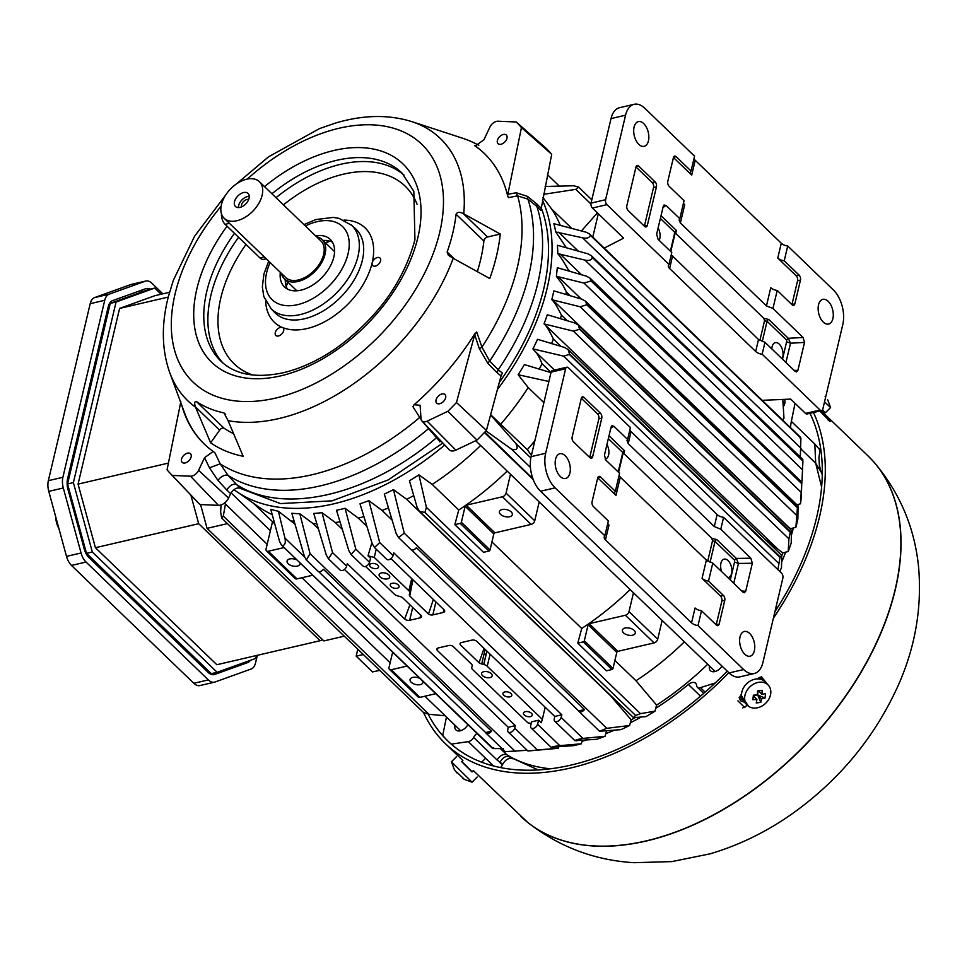 <?xml version="1.0" encoding="UTF-8"?>
<svg xmlns="http://www.w3.org/2000/svg" width="967" height="967" viewBox="0 0 967 967"><rect width="100%" height="100%" fill="white"/><g stroke="black" fill="none" stroke-linecap="round" stroke-linejoin="round"><path stroke-width="1.45" d="M472.174 771.775L461.863 761.573M477.166 777.045L472.053 782.194L451.456 761.766L454.321 769.502M464.365 779.329L457.246 772.536M462.407 777.988L463.918 779.051M456.907 772.875L454.345 769.49M461.755 761.754L472.017 771.932L473.407 770.53M371.606 563.556A4.533 2.454 -166.7 0 0 369.757 564.982A4.533 2.454 -166.7 0 0 373.6 568.415A4.533 2.454 -166.7 0 0 378.58 567.061A4.533 2.454 -166.7 0 0 376.465 564.257A4.533 2.454 -166.7 0 0 371.606 563.556M381.336 572.935A5.439 2.949 -166.7 0 0 379.124 574.64A5.439 2.949 -166.7 0 0 383.742 578.762A5.439 2.949 -166.7 0 0 389.713 577.142A5.439 2.949 -166.7 0 0 387.175 573.769A5.439 2.949 -166.7 0 0 381.336 572.935M392.094 583.294A4.533 2.454 -166.7 0 0 390.245 584.721A4.533 2.454 -166.7 0 0 394.101 588.166A4.533 2.454 -166.7 0 0 399.069 586.812A4.533 2.454 -166.7 0 0 396.953 583.995A4.533 2.454 -166.7 0 0 392.094 583.294M485.99 655.118A5.439 2.949 -166.7 0 0 485.797 655.59L483.705 664.45M483.814 671.666A5.439 2.949 -166.7 0 0 481.59 673.383A5.439 2.949 -166.7 0 0 486.208 677.504A5.439 2.949 -166.7 0 0 492.179 675.885A5.439 2.949 -166.7 0 0 489.64 672.512A5.439 2.949 -166.7 0 0 483.814 671.666M504.822 691.913A4.533 2.454 -166.7 0 0 502.973 693.339A4.533 2.454 -166.7 0 0 506.817 696.772A4.533 2.454 -166.7 0 0 511.797 695.43A4.533 2.454 -166.7 0 0 509.682 692.614A4.533 2.454 -166.7 0 0 504.822 691.913M525.311 711.664A4.533 2.454 -166.7 0 0 523.461 713.09A4.533 2.454 -166.7 0 0 527.305 716.523A4.533 2.454 -166.7 0 0 532.285 715.169A4.533 2.454 -166.7 0 0 530.17 712.365A4.533 2.454 -166.7 0 0 525.311 711.664M531.101 723.606L527.777 722.736L472.694 669.648A5.439 2.949 13.3 0 1 471.763 667.387A5.439 2.949 13.3 0 1 471.799 667.266L472.222 665.453M472.21 665.9L472.15 666.154A5.439 2.949 -166.7 0 0 472.186 666.021A5.439 2.949 -166.7 0 0 471.811 664.414L453.04 646.319A3.626 1.97 -166.7 0 0 448.712 645.521L438.353 647.926A3.626 1.97 -166.7 0 0 436.879 649.062A3.626 1.97 -166.7 0 0 437.495 650.573L437.676 648.168M233.954 489.616A214.65 133.035 -46.1 0 0 236.202 491.236A214.65 133.035 -46.1 0 0 444.747 445.013M497.401 389.532A214.65 133.035 -46.1 0 0 542.378 200M306.358 559.99L304.4 556.4L291.816 513.259A213.115 132.092 -46.1 0 0 299.794 513.743L310.056 553.644L306.358 559.99L317.962 571.171A4.279 2.647 -46.1 0 0 323.413 569.249L491.478 731.185A4.279 2.647 133.9 0 1 486.014 733.095A4.279 2.647 133.9 0 1 485.639 732.539L491.478 731.185M485.639 732.539L318.542 571.533M493.69 747.805L493.158 748.579L281.397 544.941L279.572 541.484L270.76 509.331A213.115 132.092 -46.1 0 0 278.387 511.253L284.951 538.087C285.833 542.668 285.023 545.158 282.521 545.581M492.445 748.325L281.385 544.953M493.17 748.555L503.469 748.639M590.233 235.477C589.278 237.906 586.727 238.68 582.557 237.797L555.711 231.947A213.115 132.092 -46.1 0 0 553.861 223.679L586.099 232.201L589.423 233.881L800.833 438.136L800.205 438.522M800.289 456.992L800.894 438.45M592.263 257.851C591.151 260.256 588.685 260.993 584.878 260.075L557.778 253.692A213.115 132.092 -46.1 0 0 557.415 245.267L587.827 253.789L591.308 255.626L592.263 257.452L802.658 460.8L592.263 257.452M800.894 481.324L801.994 481.034L802.924 460.824M591.03 280.962L583.983 283.077L556.4 276.296L557.306 267.702L586.353 276.139L589.979 278.097L591.03 280.962L801.74 483.5L801.389 495.757A220.706 136.794 -46.1 0 1 800.507 503.807L801.691 483.947M591.091 280.515L801.909 483.851M796.868 504.774L800.507 503.807M586.776 304.786L580.127 306.769L551.794 299.697L553.886 290.886L581.916 299.19L585.639 301.245L586.776 304.786L797.424 507.76L798.077 505.959L797.86 519.001A220.706 136.794 -46.1 0 1 795.889 527.305L797.424 507.76M790.414 529.372A214.154 132.733 -46.1 0 0 790.583 528.707L785.337 524.489M790.583 528.707L795.889 527.305M579.559 329.276L573.358 331.113L544.022 323.897A213.115 132.092 -46.1 0 0 547.31 314.746L574.567 322.918L578.363 325.045L579.559 329.276L790.22 532.249L791.369 530.291L791.248 542.946A220.706 136.794 -46.1 0 1 788.214 551.504L788.915 538.824L790.22 532.249M781.819 555.505A214.154 132.733 -46.1 0 0 782.811 552.943L764.728 539.006M782.811 552.943L788.214 551.504M777.927 569.672L779.982 557.439L569.333 354.454L563.628 356.134L532.914 348.894A213.115 132.092 -46.1 0 0 537.543 339.296L564.245 347.358L568.1 349.534L569.539 354.007L780.188 556.98L781.723 555.372L781.517 567.641A220.706 136.794 -46.1 0 1 779.765 571.437M548.881 381.469L518.155 374.737A213.115 132.092 -46.1 0 0 524.356 364.595L550.972 372.621M539.102 369.309A210.347 130.364 -46.1 0 0 542.052 363.773C539.102 356.666 536.528 352.29 534.316 350.634L532.914 348.894M551.504 343.672A210.347 130.364 -46.1 0 0 553.378 339.091C549.389 330.629 546.27 325.553 544.022 323.897M560.401 318.747A210.347 130.364 -46.1 0 0 561.428 315.169C557.137 306.575 553.934 301.414 551.794 299.697M565.961 294.488A210.347 130.364 -46.1 0 0 566.348 291.974C561.138 280.95 560.062 281.953 556.4 276.296M568.088 270.833A210.347 130.364 -46.1 0 0 568.1 269.503C563.846 261.839 560.401 256.569 557.778 253.692M566.469 247.83L555.711 231.947M545.134 186.474L573.624 185.773L578.556 187.03L575.788 189.363L543.539 194.343M590.934 203.952L575.788 189.363M782.496 419.92L783.983 418.24L782.787 399.444M571.751 228.381L551.649 209.017L542.91 197.401M560.28 225.359A210.347 130.364 -46.1 0 0 551.649 209.017M597.413 212.873L581.409 230.956M379.765 670.361L372.561 671.92L356.17 656.122L357.802 649.208M363.362 654.562L356.17 656.122M428.985 714.311L223.292 516.1L221.648 518.01L423.558 712.57L428.985 714.311L445.158 715.761M200.568 504.569L207.059 528.357L323.872 640.928L344.276 636.177M207.059 528.357L227.463 523.618M221.648 518.01L220.633 512.039L221.08 504.931M225.444 504.061L223.292 516.1M299.867 562.758A6.624 3.59 13.3 0 1 299.975 564.051A6.624 3.59 13.3 0 1 297.28 566.13A6.624 3.59 13.3 0 1 290.185 565.115A6.624 3.59 13.3 0 1 287.09 561.005A6.624 3.59 13.3 0 1 297.014 560.014M284.093 547.564L268.282 551.25A3.626 2.248 133.9 0 1 266.469 550.888A3.626 2.248 133.9 0 1 266.07 548.954L272.525 521.684M266.469 550.888L295.165 578.532A3.626 2.248 -46.1 0 0 296.978 578.895L312.788 575.208M422.833 681.252A6.624 3.59 13.3 0 1 422.942 682.545A6.624 3.59 13.3 0 1 420.246 684.624A6.624 3.59 13.3 0 1 413.151 683.596A6.624 3.59 13.3 0 1 410.056 679.499A6.624 3.59 13.3 0 1 419.992 678.508M407.071 666.058L391.248 669.732A3.626 2.248 133.9 0 1 389.435 669.382A3.626 2.248 133.9 0 1 389.036 667.448L392.65 652.169M389.435 669.382L418.131 697.026A3.626 2.248 -46.1 0 0 419.944 697.376L435.754 693.702M236.202 491.236L258.564 506.817A210.347 130.364 -46.1 0 0 272.162 514.541M278.387 511.253L294.971 524.15M291.647 520.947A210.347 130.364 -46.1 0 0 294.186 521.467M505.475 751.842L486.014 733.095M506.926 751.552L527.196 750.295M537.386 749.993L558.297 748.204A220.706 136.794 -46.1 0 1 552.399 748.833L529.541 750.851L537.386 749.993L514.674 728.115A4.315 2.671 133.9 0 1 511.809 731.838A4.315 2.671 133.9 0 1 508.231 732.019A4.315 2.671 133.9 0 1 507.735 729.843L508.255 727.269L344.445 569.43M529.541 750.851L527.909 750.984L508.231 732.019M554.756 716.462L561.839 714.806L561.138 717.417A4.315 2.671 133.9 0 1 558.249 721.056A4.315 2.671 133.9 0 1 554.72 721.201A4.315 2.671 133.9 0 1 554.236 719.025L554.756 716.462L476.852 641.423A3.626 1.97 -166.7 0 0 471.884 640.118L461.525 642.535A3.626 1.97 -166.7 0 0 460.05 643.671A3.626 1.97 -166.7 0 0 460.232 644.651L479.016 662.746L484.044 648.325M460.534 642.97L460.232 644.651M479.016 662.746A5.439 2.949 -166.7 0 0 481.711 663.93L485.144 649.389M486.945 651.117L483.778 664.474A5.439 2.949 13.3 0 1 487.235 666.275L542.318 719.351L541.254 722.712L538.643 720.21L537.567 724.235A4.315 2.671 133.9 0 1 534.666 727.885A4.315 2.671 133.9 0 1 531.137 728.03A4.315 2.671 133.9 0 1 530.641 725.854L531.451 721.878L538.643 720.21M545.183 707.24L542.318 719.351M552.846 747.249C550.308 747.128 552.616 746.597 559.772 745.642L581.324 743.804A220.706 136.794 -46.1 0 1 573.177 745.702L551.057 747.249L531.137 728.03M581.324 743.804L582.243 740.384M576.828 740.795C573.878 740.517 575.921 739.731 582.944 738.425L605.088 736.274A220.706 136.794 -46.1 0 1 596.687 739.272L574.942 740.686M398.537 537.555L396.18 533.615L384.298 494.077A213.115 132.092 -46.1 0 0 393.448 489.616L404.242 533.168L398.537 537.555L410.951 549.534A4.279 2.647 -46.1 0 0 416.414 547.612L584.467 709.548A4.279 2.647 133.9 0 1 579.015 711.47A4.279 2.647 133.9 0 1 578.629 710.902L584.467 709.548M578.629 710.902L411.531 549.897M629.614 725.492A220.706 136.794 -46.1 0 1 620.959 729.638L599.528 731.257L606.768 728.32L629.614 725.492L631.149 719.786A214.154 132.733 -46.1 0 0 634.69 717.949M424.924 512.437L419.545 511.386L417.115 507.337L409.44 480.756A213.115 132.092 -46.1 0 0 418.916 474.87L426.374 507.337L424.924 512.45L635.609 715.447L640.492 713.646L654.973 711.168L656.605 705.1A214.154 132.733 -46.1 0 0 707.675 664.269M654.973 711.168A220.706 136.794 -46.1 0 1 646.053 716.583L633.603 717.671L635.609 715.447M299.794 513.743L313.03 523.546L318.336 528.659M313.03 523.546A210.347 130.364 -46.1 0 0 316.813 523.606M326.29 555.01L313.755 513.453A213.115 132.092 -46.1 0 0 322.035 512.655L332.539 552.604L328.405 558.745L326.29 555.01M409.923 604.774L404.702 618.977A3.626 1.97 -166.7 0 0 409.657 620.282L420.016 617.865A3.626 1.97 -166.7 0 0 421.503 616.728A3.626 1.97 -166.7 0 0 421.31 615.749L402.538 597.666A5.439 2.949 -166.7 0 0 399.842 596.47L397.763 595.926A5.439 2.949 13.3 0 1 394.318 594.137L365.562 566.432M351.106 554.562L363.084 566.106A4.315 2.671 -46.1 0 0 366.614 565.961A4.315 2.671 -46.1 0 0 369.515 562.31L370.591 558.273L368.004 555.783L374.265 557.415L408.86 590.752A5.439 2.949 13.3 0 1 409.79 593.013A5.439 2.949 13.3 0 1 409.754 593.146L409.392 594.246A5.439 2.949 -166.7 0 0 409.355 594.379A5.439 2.949 -166.7 0 0 409.73 595.986L428.514 614.081L433.349 599.48M355.808 549.111L351.118 554.562L348.882 550.719L336.492 510.262A213.115 132.092 -46.1 0 0 345.062 508.267L355.808 549.111L369.515 562.31M409.815 592.892L412.909 579.777L409.73 595.986M428.514 614.081A3.626 1.97 -166.7 0 0 432.841 614.891L443.2 612.474A3.626 1.97 -166.7 0 0 444.675 611.337A3.626 1.97 -166.7 0 0 444.058 609.826L444.058 609.79A58.516 31.73 -166.7 0 1 444.119 609.851L390.934 558.612M372.174 543.599L360.002 503.819A213.115 132.092 -46.1 0 0 368.862 500.628L379.693 542.584L374.483 547.515L372.174 543.599M374.483 547.527L386.667 559.264A4.315 2.671 -46.1 0 0 390.197 559.131A4.315 2.671 -46.1 0 0 393.085 555.481L393.787 552.87L561.839 714.806M322.035 512.655L335.259 522.506A210.347 130.364 -46.1 0 0 340.046 521.854M335.259 522.506L342.33 529.324M328.393 558.745L340.179 570.083A4.315 2.671 -46.1 0 0 343.756 569.914A4.315 2.671 -46.1 0 0 346.621 566.178L332.527 552.604M346.621 566.178L347.286 563.688L404.726 619.037A72.646 39.393 -166.7 0 1 404.702 618.977M486.026 654.997L484.225 653.269M483.778 664.474L481.711 663.93M508.255 727.269L515.338 725.625L514.674 728.115M437.495 650.573A72.646 39.393 -166.7 0 1 437.422 650.537L515.338 725.625M472.15 666.154L471.799 667.266M605.088 736.274L606.514 730.979M368.862 500.628L382.086 510.443L392.118 520.101M382.086 510.443A210.347 130.364 -46.1 0 0 388.444 507.88M393.448 489.616L406.708 499.335L610.467 695.672L631.149 719.786M406.708 499.335A210.347 130.364 -46.1 0 0 413.719 495.587M632.575 635.222A6.624 3.59 13.3 0 1 625.492 634.195A6.624 3.59 13.3 0 1 622.397 630.097A6.624 3.59 13.3 0 1 629.662 628.127A6.624 3.59 13.3 0 1 635.283 633.143A6.624 3.59 13.3 0 1 632.575 635.222M633.47 592.759L629.009 611.615A3.626 2.248 133.9 0 1 625.395 615.254L589.181 623.679A1.088 0.677 -46.1 0 0 588.105 624.779L584.322 640.783A1.088 0.677 133.9 0 1 583.234 641.883L577.795 643.152L606.478 670.796L611.93 669.527A1.088 0.677 -46.1 0 0 613.005 668.439L616.789 652.423A1.088 0.677 133.9 0 1 617.877 651.335L654.091 642.91A3.626 2.248 -46.1 0 0 657.705 639.26L662.153 620.415M491.937 541.955L581.723 628.477L577.795 643.152M581.723 628.477A210.347 130.364 -46.1 0 0 630.133 589.556M509.609 516.741A6.624 3.59 13.3 0 1 502.514 515.713A6.624 3.59 13.3 0 1 499.431 511.603A6.624 3.59 13.3 0 1 506.696 509.633A6.624 3.59 13.3 0 1 512.317 514.649A6.624 3.59 13.3 0 1 509.609 516.741M510.503 474.277L506.043 493.122A3.626 2.248 133.9 0 1 502.429 496.772L466.215 505.197A1.088 0.677 -46.1 0 0 465.139 506.285L461.356 522.301A1.088 0.677 133.9 0 1 460.268 523.389L454.828 524.658L483.512 552.302L488.964 551.045A1.088 0.677 -46.1 0 0 490.039 549.945L493.823 533.929A1.088 0.677 133.9 0 1 494.911 532.841L531.125 524.416A3.626 2.248 -46.1 0 0 534.739 520.778L539.187 501.921M418.916 474.87L432.225 484.419L458.757 509.996L454.828 524.658M458.757 509.996A210.347 130.364 -46.1 0 0 507.167 471.074M614.903 660.449L635.984 680.756A210.347 130.364 -46.1 0 0 684.394 641.834M532.926 478.786L484.818 432.104M432.225 484.419A210.347 130.364 -46.1 0 0 480.635 445.497M635.984 680.756L656.605 705.1M490.583 414.928L515.737 443.382C518.517 448.712 517.055 450.598 511.386 449.075L530.436 467.424M511.386 449.075L486.002 430.871M490.644 414.71L527.341 449.679L531.415 455.36M530.835 457.935L515.737 443.382M527.341 449.679A210.347 130.364 -46.1 0 0 534.896 440.626M543.877 402.647L528.212 387.562L518.155 374.737M500.809 424.102A210.347 130.364 -46.1 0 0 528.212 387.562M345.062 508.267L358.286 518.119A210.347 130.364 -46.1 0 0 363.906 516.583M358.286 518.119L366.928 526.447M376.211 549.196L374.265 557.415M368.004 555.783L371.908 542.729M558.297 748.204L558.672 746.802M496.506 255.929A197.498 122.41 133.9 0 1 489.749 278.52L452.737 258.056L448.374 255.24L447.141 252A177.698 110.141 -46.1 0 0 452.822 232.829A177.698 110.141 -46.1 0 0 456.073 214.227C457.246 211.991 459.639 211.773 463.253 213.574L500.265 234.038A197.498 122.41 133.9 0 1 496.506 255.929M225.662 414.553L223.957 412.909L227.861 420.186L243.176 456.291A197.498 122.41 133.9 0 1 210.649 442.838L195.334 406.732C194.246 403.118 194.572 401.365 196.325 401.486A177.698 110.141 -46.1 0 0 223.957 412.909L224.852 413.465M517.659 196.047A206.334 127.886 133.9 0 1 517.321 267.508A206.334 127.886 133.9 0 1 481.953 347.105L489.64 361.09L498.235 369.793L497.086 372.73L487.936 363.471A7.252 3.457 142.6 0 1 489.64 361.09A209.501 129.844 133.9 0 0 528.731 275.474A209.501 129.844 133.9 0 0 527.922 199.142L517.563 195.842L508.461 197.631L507.663 195.854L507.856 194.307L516.209 192.735L527.438 196.374A7.252 5.113 -59.9 0 0 527.922 199.142L536.854 206.394C544.179 228.816 544.494 254.478 537.785 283.391C530.81 312.353 517.623 341.158 498.235 369.793L502.381 373.093L501.063 375.873L497.086 372.73M484.515 153.644A201.789 125.069 -46.1 0 0 474.773 145.739M507.856 194.307L521.455 127.571A246.609 152.846 133.9 0 0 516.257 121.999L498.041 121.213A7.252 4.497 133.9 0 0 489.918 127.064L483.959 139.744L475.28 145.957L474.64 145.642L475.873 146.005M236.335 184.02L268.548 156.811L319.545 128.575L335.622 123.027C363.193 114.855 388.565 114.384 411.737 121.6L462.48 138.184A206.334 127.886 133.9 0 1 471.147 141.508A206.334 127.886 133.9 0 1 478.653 145.268M195.527 407.204A182.05 112.825 133.9 0 1 169.769 372.718L184.77 413.429A201.789 125.069 -46.1 0 0 203.239 443.007M209.464 467.823L204.557 457.681L213.236 451.468L214.879 452.749L220.21 463.822L228.139 475.486L236.468 484.503C232.987 483.548 229.759 485.386 226.81 490.027L217.962 480.43L209.464 467.823L220.21 463.822M421.092 419.412L419.738 417.442A206.334 127.886 133.9 0 1 220.258 463.846M419.738 417.442L412.933 406.672L414.106 404.738L420.101 405.27L420.996 418.614A7.252 4.497 133.9 0 0 421.866 420.911L449.304 449.812A9.029 5.597 -46.1 0 0 455.868 450.114L476.985 440.082A248.386 153.946 -46.1 0 0 486.425 430.424L501.063 375.873M487.936 363.471L479.342 348.7L474.676 334.703L476.707 331.983L481.953 347.105M204.557 457.681L198.586 470.361A7.252 4.497 133.9 0 1 190.475 476.211L172.247 475.426A246.609 152.846 133.9 0 1 170.168 473.298L197.606 502.199A248.386 153.946 -46.1 0 0 199.915 504.544L218.469 505.342A9.029 5.597 -46.1 0 0 228.563 498.065L230.63 493.666C233.627 488.964 236.903 487.175 240.457 488.311L239.913 487.972M437.362 437.241L436.153 438.051C368.342 495.587 283.379 515.363 236.468 484.503L240.457 488.311M181.53 459.18A5.983 3.711 133.9 0 1 185.507 453.994A5.983 3.711 133.9 0 1 190.487 453.753A5.983 3.711 133.9 0 1 189 460.63A5.983 3.711 133.9 0 1 182.183 462.371A5.983 3.711 133.9 0 1 181.53 459.18M181.905 405.669A201.789 125.069 -46.1 0 0 204.194 443.974A201.789 125.069 -46.1 0 0 213.236 451.468M180.853 401.571L167.049 469.853A246.609 152.846 133.9 0 0 170.168 473.298M172.247 475.426L199.915 504.544M440.009 441.774L423.026 422.132M439.828 441.931L441 441.073M479.342 348.7L481.759 347.298M475.22 333.083A201.789 125.069 133.9 0 1 414.106 404.738M474.676 334.703L456.46 402.514A246.609 152.846 133.9 0 1 447.866 411.301L427.136 421.153A7.252 4.497 133.9 0 1 421.866 420.911M447.866 411.301L476.985 440.082M456.46 402.514L486.425 430.424M439.683 403.735A5.983 3.711 133.9 0 1 436.685 403.154A5.983 3.711 133.9 0 1 438.172 396.277A5.983 3.711 133.9 0 1 444.989 394.536A5.983 3.711 133.9 0 1 444.868 399.637A5.983 3.711 133.9 0 1 439.683 403.735M238.764 487.803L280.394 503.577L331.995 500.858L388.13 479.958L442.886 443.055M506.974 138.245A5.983 3.711 133.9 0 1 502.997 143.418A5.983 3.711 133.9 0 1 498.029 143.672A5.983 3.711 133.9 0 1 499.504 136.794A5.983 3.711 133.9 0 1 506.333 135.054A5.983 3.711 133.9 0 1 506.974 138.245M475.28 145.957A201.789 125.069 133.9 0 1 507.663 195.854M517.563 195.842L516.209 192.735M527.438 196.374L536.951 204.11L536.854 206.394L540.831 210.443L551.698 154.297A248.386 153.946 -46.1 0 0 545.98 148.169L516.257 121.999M521.455 127.571L551.698 154.297M287.38 289.036A32.999 20.452 133.9 0 1 285.277 279.644M323.014 240.481A32.999 20.452 133.9 0 1 332.479 242.233M315.568 235.815A32.999 20.452 133.9 0 1 330.267 239.405A32.999 20.452 133.9 0 1 333.833 257.004A32.999 20.452 133.9 0 1 311.906 285.555A32.999 20.452 133.9 0 1 284.467 286.933A32.999 20.452 133.9 0 1 280.333 272.38M351.178 224.827A58.02 35.96 133.9 0 1 351.722 225.335A58.02 35.96 133.9 0 1 358.008 256.291A58.02 35.96 133.9 0 1 319.461 306.479A58.02 35.96 133.9 0 1 271.219 308.908A58.02 35.96 133.9 0 1 270.675 308.376M343.974 220.101A65.466 40.578 133.9 0 1 372.174 262.794A5.246 3.252 133.9 0 1 375.716 258.225A5.246 3.252 133.9 0 1 380.079 258.104A5.246 3.252 133.9 0 1 377.601 265.043A5.246 3.252 133.9 0 1 372.803 265.659A5.246 3.252 133.9 0 1 372.174 262.794A65.466 40.578 133.9 0 1 282.449 327.487A5.246 3.252 133.9 0 1 283.162 327.982A5.246 3.252 133.9 0 1 281.808 333.953A5.246 3.252 133.9 0 1 275.885 335.525A5.246 3.252 133.9 0 1 275.257 332.672A5.246 3.252 133.9 0 1 282.449 327.487A65.466 40.578 133.9 0 1 265.683 301.353M500.265 234.038L487.561 237A3.626 2.248 -46.1 0 0 483.887 241.013A177.698 110.141 133.9 0 1 477.335 271.654M499.323 382.364A210.347 130.364 -46.1 0 0 503.65 376.199C523.304 347.346 536.661 318.312 543.696 289.085C550.453 259.93 550.09 234.074 542.584 211.543A210.347 130.364 -46.1 0 0 540.94 207.083M419.811 417.393L420.947 416.789M233.567 433.639A177.698 110.141 133.9 0 1 224.139 428.284A3.626 2.248 -46.1 0 0 219.642 430.158L210.649 442.838M286.317 286.764A43.696 27.088 133.9 0 1 287.574 281.868M325.323 242.693A43.696 27.088 133.9 0 1 330.158 241.254M295.854 290.837A54.394 33.712 133.9 0 1 296.156 290.136M333.905 250.961A54.394 33.712 133.9 0 1 334.594 250.634M329.01 241.532A54.394 33.712 -46.1 0 0 325.71 243.068M287.961 282.243A54.394 33.712 -46.1 0 0 286.558 285.603M638.703 166.082L655.094 181.881A3.626 2.055 -103.1 0 1 656.448 186.824L647.334 225.371A3.626 2.055 -103.1 0 1 646.101 226.931A3.626 2.055 -103.1 0 1 644.59 226.363L628.187 210.564A3.626 2.055 -103.1 0 1 626.846 205.633L635.948 167.073A3.626 2.055 -103.1 0 1 637.18 165.514A3.626 2.055 -103.1 0 1 638.703 166.082L636.068 166.699M635.984 166.953L652.193 182.558A3.626 2.055 -103.1 0 1 653.535 187.501L656.448 186.824M647.334 225.371L644.421 226.048L653.535 187.501M694.016 158.491A7.252 3.928 -166.7 0 0 695.2 160.28L781.276 243.225A7.252 3.928 -166.7 0 0 787.73 245.969L833.373 289.943A25.384 14.408 -103.1 0 1 842.813 324.525L822.832 409.041A3.626 2.055 -103.1 0 1 821.599 410.6A3.626 2.055 -103.1 0 1 820.076 410.032L762.153 354.212A7.252 3.928 13.3 0 1 755.686 351.468L669.611 268.524A7.252 3.928 13.3 0 1 668.366 265.502A7.252 3.928 13.3 0 1 668.971 264.426L671.787 252.52L658.092 239.32L656.629 234.292L663.253 206.309L664.015 205.004L666.058 205.439L679.789 218.675L679.136 219.968L680.381 222.978L766.456 305.923L772.959 308.449L803.093 337.483L804.52 342.427L797.908 370.421L796.409 371.957L795.055 371.292L764.97 342.294L758.515 339.502L671.255 254.78M668.971 264.426L606.938 204.653A3.626 2.055 -103.1 0 1 605.596 199.722L625.564 115.206A25.384 14.408 -103.1 0 1 634.159 104.303A25.384 14.408 -103.1 0 1 644.82 108.268L694.56 156.195L691.054 171.014A7.252 3.928 -166.7 0 0 690.45 172.09A7.252 3.928 -166.7 0 0 691.695 175.112L695.2 160.28M604.182 248.108L623.642 238.16L592.396 208.038A3.626 2.055 -103.1 0 1 591.042 203.106L611.023 118.578A25.384 14.408 -103.1 0 1 619.617 107.688L634.159 104.303M762.153 400.326L790.68 399.105L805.535 413.417L820.076 410.032M679.789 218.675L684.044 200.677L669.152 186.317A3.626 2.055 -103.1 0 1 667.798 181.385L673.407 157.657A3.626 2.055 -103.1 0 1 674.64 156.098A3.626 2.055 -103.1 0 1 676.163 156.666L691.054 171.014M673.443 157.524L691.695 175.112M781.276 243.225L777.77 258.056A7.252 3.928 -166.7 0 0 784.225 260.8L799.129 275.148A3.626 2.055 -103.1 0 1 800.471 280.092L794.862 303.819A3.626 2.055 -103.1 0 1 793.641 305.379A3.626 2.055 -103.1 0 1 792.118 304.81L777.226 290.451A7.252 3.928 13.3 0 1 770.759 287.707L766.456 305.923M777.226 290.451L772.959 308.449M803.093 337.483L788.31 338.305L790.51 343.212L786.606 341.798L786.606 340.106L788.31 338.305L768.753 319.461L763.845 318.348L675.728 233.422L674.35 233.929L674.821 232.394A1.813 1.124 133.9 0 1 676.525 230.593L675.728 233.422M777.77 258.056L796.216 275.825A3.626 2.055 -103.1 0 1 797.57 280.768L791.961 304.496A3.626 2.055 -103.1 0 1 791.925 304.617M787.73 245.969L784.225 260.8M821.599 410.6L807.058 413.985A3.626 2.055 -103.1 0 1 805.535 413.417M764.97 342.294L762.153 354.212M680.381 222.978L684.684 204.774A7.252 3.928 13.3 0 1 683.5 202.973M648.434 140.88A12.692 7.204 -103.1 0 1 644.143 146.331A12.692 7.204 -103.1 0 1 634.255 135.598A12.692 7.204 -103.1 0 1 638.389 121.6A12.692 7.204 -103.1 0 1 646.464 127.366A12.692 7.204 -103.1 0 1 648.434 140.88M832.889 318.602A12.692 7.204 -103.1 0 1 828.586 324.054A12.692 7.204 -103.1 0 1 818.698 313.332A12.692 7.204 -103.1 0 1 822.844 299.335A12.692 7.204 -103.1 0 1 830.919 305.101A12.692 7.204 -103.1 0 1 832.889 318.602M771.811 348.906A9.428 5.355 -103.1 0 1 775.304 342.644A9.428 5.355 -103.1 0 1 779.257 344.119A9.428 5.355 -103.1 0 1 782.098 358.805M786.606 340.106L767.049 321.262L764.522 320.814L759.857 340.541M763.845 318.348L764.522 320.814M658.116 228.043A9.428 5.355 -103.1 0 1 659.131 240.324M598.307 213.731L592.771 237.108M58.927 528.611A14.505 8.232 -103.1 0 1 57.911 526.604A14.505 8.232 -103.1 0 1 55.808 517.538A14.505 8.232 -103.1 0 1 55.796 517.115M248.688 199.468A5.439 3.372 -46.1 0 0 243.454 201.583A5.439 3.372 -46.1 0 0 241.532 206.89M249.256 196.313A9.066 5.621 -46.1 0 0 238.402 207.579M240.034 207.385A9.066 5.621 133.9 0 1 235.489 206.503A9.066 5.621 133.9 0 1 237.737 196.071A9.066 5.621 133.9 0 1 248.072 193.436A9.066 5.621 133.9 0 1 247.878 201.16A9.066 5.621 133.9 0 1 240.034 207.385M262.142 195.237A25.384 15.738 -46.1 0 0 259.398 181.687A25.384 15.738 -46.1 0 0 230.448 189.049A25.384 15.738 -46.1 0 0 224.163 218.252A25.384 15.738 -46.1 0 0 245.28 217.2A25.384 15.738 -46.1 0 0 262.142 195.237M224.163 218.252L285.652 277.493A25.384 15.738 -46.1 0 0 306.757 276.441A25.384 15.738 -46.1 0 0 323.631 254.478A25.384 15.738 -46.1 0 0 320.875 240.928L259.398 181.687M281.288 273.298A27.197 16.862 -46.1 0 0 284.395 278.798A27.197 16.862 -46.1 0 0 307.01 277.674A27.197 16.862 -46.1 0 0 325.081 254.14A27.197 16.862 -46.1 0 0 322.144 239.623A27.197 16.862 -46.1 0 0 316.523 236.734M765.03 698.101L765.526 693.605L761.984 694.366L762.141 690.329L757.584 690.934L757.427 694.959L753.366 695.188L752.87 699.685L756.931 699.467L756.254 702.961L760.811 702.356L761.488 698.863L765.03 698.101L757.644 694.886L760.811 702.356M753.317 695.708L756.931 699.467M761.488 698.863L757.439 694.91M756.399 695.055L753.341 695.454M758.092 690.861L757.644 694.886M758.551 690.813L761.984 694.366M768.173 685.047L765.054 681.808A14.505 11.386 136 0 0 751.117 680.55A14.505 11.386 136 0 0 741.592 693.581A14.505 11.386 136 0 0 744.167 701.957L747.286 705.185A14.505 11.386 136 0 0 765.634 703.311A14.505 11.386 136 0 0 768.173 685.047A14.505 11.386 136 0 0 754.248 683.79A14.505 11.386 136 0 0 744.711 696.82A14.505 11.386 136 0 0 747.286 705.185M764.305 681.131L759.409 677.456M756.798 678.931L761.44 676.767L767.931 684.805M520.778 816.305A250.235 155.095 -46.1 0 0 806.115 743.901A250.235 155.095 -46.1 0 0 868.136 456.013L821.128 410.709A250.235 155.095 133.9 0 1 829.408 420.053L828.26 420.319M428.224 714.202A246.609 152.846 -46.1 0 0 447.769 740.915A246.609 152.846 -46.1 0 0 727.244 671.134M774.942 611.64A246.609 152.846 -46.1 0 0 809.959 413.308M423.594 712.582A250.235 155.095 -46.1 0 0 445.255 743.526A250.235 155.095 -46.1 0 0 728.864 672.694M773.407 618.131A250.235 155.095 -46.1 0 0 813.44 412.498M742.741 707.941L747.382 705.281M829.408 420.053L830.121 421.636L819.847 411.011M748.518 706.261L740.879 694.922A250.235 155.095 -46.1 0 0 741.532 694.27M221.479 213.852A9.066 5.149 76.9 0 0 225.118 224.332L259.966 257.911A9.066 5.149 76.9 0 0 263.773 259.325L266.203 258.757M822.458 409.96L825.467 412.704L830.58 407.554L827.655 399.722M824.525 401.885L830.58 407.554M825.625 397.244L825.129 396.434M744.409 702.199L740.577 700.821L739.163 697.666M739.96 696.276L742.523 699.576M500.435 767.508A5.439 3.372 -46.1 0 0 502.369 764.933L499.939 762.6C502.453 757.62 505.56 755.686 509.258 756.81L538.111 769.889M500.688 748.869L506.817 754.768C503.263 753.692 500.024 755.432 497.074 759.989L502.671 764.293C505.56 759.494 508.847 757.632 512.522 758.72M550.211 768.765A217.599 134.86 133.9 0 1 506.817 754.768L509.258 756.81M451.275 744.131L468.306 741.641A5.439 3.372 -46.1 0 0 473.625 737.398A7.252 4.497 133.9 0 1 476.973 733.409M655.747 708.291A217.599 134.86 -46.1 0 0 688.371 684.479A7.252 4.497 133.9 0 1 695.684 683.258A7.252 4.497 133.9 0 1 696.627 685.518A5.439 3.372 -46.1 0 0 697.328 687.199A5.439 3.372 -46.1 0 0 700.446 687.634L715.193 682.98M790.523 427.656A54.394 33.712 133.9 0 1 791.357 421.407L795.043 403.312M791.357 421.407L814.806 444.01L815.701 463.229L821.019 471.896L819.339 465.018L818.94 457.596L820.451 447.068M709.512 666.045A8.703 5.391 -46.1 0 0 710.455 670.723A8.703 5.391 -46.1 0 0 714.806 671.569A8.703 5.391 -46.1 0 0 722.035 666.106M582.013 741.23A217.599 134.86 -46.1 0 0 586.401 740.057M605.789 733.663A217.599 134.86 -46.1 0 0 614.226 730.266M630.339 722.784A217.599 134.86 -46.1 0 0 640.746 717.26M446.464 717.018L442.705 735.464A246.609 152.846 -46.1 0 0 448.277 741.411M797.823 505.693A217.599 134.86 -46.1 0 0 797.98 504.472M737.881 700.882L744.892 707.639M822.301 474.966L820.246 469.333M781.795 561.767A217.599 134.86 -46.1 0 0 785.651 552.181M791.514 534.739A217.599 134.86 -46.1 0 0 793.375 527.97M783.258 406.805A8.703 5.391 -46.1 0 0 784.406 399.371M467.907 724.682A8.703 5.391 133.9 0 1 459.047 730.967A8.703 5.391 133.9 0 1 455.01 725.262M161.09 294.234L154.708 288.081L148.894 289.435L110.262 303.36L67.557 483.971L73.383 482.618L92.324 552.012L86.498 553.366L211.326 673.648L217.14 672.295L255.784 658.382L256.46 655.517M92.324 552.012L217.14 672.295M154.708 288.081L116.076 302.006L110.262 303.36M116.076 302.006L73.383 482.618M190.874 495.104L198.682 523.703L320.113 640.71L322.688 639.779M168.246 297.087L119.594 308.413L78.061 484.116L168.427 463.084M119.594 308.413L155.01 295.648L169.539 292.276M198.682 523.703L95.419 547.721L216.85 664.728L320.113 640.71M95.419 547.721L78.061 484.116M67.557 483.971L86.498 553.366M741.762 591.006L745.714 591.248L744.179 592.759L742.898 592.106L712.776 563.072L708.521 581.07A7.252 3.928 13.3 0 1 702.066 578.339L706.369 560.123L712.776 563.072M754.369 650.743A12.692 7.204 -103.1 0 1 750.078 656.194A12.692 7.204 -103.1 0 1 740.19 645.472A12.692 7.204 -103.1 0 1 744.324 631.475A12.692 7.204 -103.1 0 1 752.399 637.241A12.692 7.204 -103.1 0 1 754.369 650.743M551.093 372.138L565.635 368.753A3.626 2.055 -103.1 0 1 566.855 367.194L552.314 370.579A3.626 2.055 76.9 0 0 551.093 372.138L531.113 456.654A25.384 14.408 76.9 0 0 540.553 491.236L729.094 672.923A25.384 14.408 76.9 0 0 739.755 676.888L754.296 673.503A25.384 14.408 -103.1 0 0 762.89 662.6L782.871 578.085A3.626 2.055 -103.1 0 0 781.529 573.141L723.594 517.321L720.778 529.227L714.299 526.544L628.224 443.599L627.003 440.541L627.595 439.453L613.9 426.254L610.793 428.236M707.711 561.174L712.522 540.807L715.012 541.411A1.813 1.124 133.9 0 1 716.789 539.598L736.334 558.418L734.545 560.231L734.557 562.032L738.45 563.435L736.334 558.418L750.863 558.225L720.778 529.227M750.863 558.225L752.326 563.253L738.45 563.435L733.76 583.294M745.714 591.248L752.326 563.253M716.209 624.9A3.626 2.055 76.9 0 0 716.245 624.767L721.853 601.051A3.626 2.055 76.9 0 0 720.512 596.107L723.413 595.43L708.521 581.07M723.413 595.43A3.626 2.055 -103.1 0 1 724.767 600.374L721.853 601.051M540.553 491.236L555.094 487.852L604.834 535.778A7.252 3.928 -166.7 0 0 604.23 536.854A7.252 3.928 -166.7 0 0 605.475 539.876L691.55 622.821L695.055 607.989A7.252 3.928 -166.7 0 0 701.51 610.733L716.402 625.081A3.626 2.055 -103.1 0 0 717.925 625.649A3.626 2.055 -103.1 0 0 719.158 624.09L724.767 600.374M701.51 610.733L698.005 625.564L743.647 669.539A25.384 14.408 -103.1 0 0 754.296 673.503M584.02 397.401L600.422 413.199A3.626 2.055 -103.1 0 1 601.764 418.131L598.863 418.808L589.749 457.367L592.65 456.69A3.626 2.055 -103.1 0 1 591.429 458.249A3.626 2.055 -103.1 0 1 589.906 457.681L573.504 441.883A3.626 2.055 -103.1 0 1 572.162 436.939L581.276 398.392A3.626 2.055 -103.1 0 1 582.497 396.833A3.626 2.055 -103.1 0 1 584.02 397.401L581.385 398.017M592.65 456.69L601.764 418.131M604.834 535.778L608.34 520.947L593.436 506.599A3.626 2.055 -103.1 0 1 592.094 501.655L597.703 477.928A3.626 2.055 -103.1 0 1 598.924 476.38A3.626 2.055 -103.1 0 1 600.447 476.936L597.811 477.553M619.098 475.426L620.294 477.178L615.979 495.394A7.252 3.928 13.3 0 1 614.746 492.372A7.252 3.928 13.3 0 1 615.338 491.296L600.447 476.936M615.338 491.296L619.593 473.298L605.862 460.062L604.435 455.119L611.047 427.124L611.869 425.782L613.9 426.254M627.595 439.453L630.411 427.535L568.378 367.762A3.626 2.055 -103.1 0 0 566.855 367.194M565.635 368.753L545.654 453.269A25.384 14.408 -103.1 0 0 555.094 487.852M569.926 473.02A12.692 7.204 -103.1 0 1 565.622 478.472A12.692 7.204 -103.1 0 1 555.735 467.738A12.692 7.204 -103.1 0 1 559.869 453.741A12.692 7.204 -103.1 0 1 567.943 459.506A12.692 7.204 -103.1 0 1 569.926 473.02M598.863 418.808A3.626 2.055 76.9 0 0 597.509 413.876L581.312 398.259M607.784 523.256A7.252 3.928 -166.7 0 0 608.98 525.045L605.475 539.876M691.55 622.821A7.252 3.928 -166.7 0 0 698.005 625.564M720.512 596.107L702.066 578.339M615.979 495.394L597.727 477.807M620.294 477.178L706.369 560.123M723.594 517.321A7.252 3.928 13.3 0 1 717.139 514.577L631.052 431.633A7.252 3.928 13.3 0 1 629.868 429.844M605.112 459.071A9.428 5.355 76.9 0 0 605.427 459.011A9.428 5.355 76.9 0 0 606.938 444.53M727.825 577.577A9.428 5.355 76.9 0 0 728.405 577.504A9.428 5.355 76.9 0 0 731.475 567.109A9.428 5.355 76.9 0 0 724.126 559.131A9.428 5.355 76.9 0 0 721.708 571.69M623.715 453.426L622.337 453.922L622.784 452.544A1.813 1.124 133.9 0 1 624.561 450.731L623.715 453.426L711.845 538.341L716.789 539.598M712.522 540.807L711.845 538.341M104.472 322.676L105.463 323.631M105.258 324.525L103.965 324.827M103.868 325.226L104.859 326.181M105.608 323.051L104.617 322.096M257.343 655.312L255.542 662.915A14.505 8.232 -103.1 0 1 251.154 668.995L214.976 682.025A14.505 8.232 -103.1 0 1 214.444 682.182A14.505 8.232 -103.1 0 1 208.352 679.91L86.027 562.045A14.505 8.232 -103.1 0 1 81.059 552.991L63.314 487.984A14.505 8.232 -103.1 0 1 62.891 477.287L104.738 300.29L90.197 303.674A14.505 8.232 -103.1 0 1 94.573 297.594L130.763 284.564A14.505 8.232 -103.1 0 1 131.294 284.407L145.836 281.022A14.505 8.232 -103.1 0 1 151.928 283.283L162.855 293.823M142.608 291.708L141.182 290.33M241.339 664.849L241.665 663.459M200.423 685.41A14.505 8.232 -103.1 0 1 199.903 685.567A14.505 8.232 -103.1 0 1 193.811 683.294L208.352 679.91M86.027 562.045L71.485 565.429L193.811 683.294M71.485 565.429A14.505 8.232 -103.1 0 1 66.505 556.376L48.773 491.369A14.505 8.232 -103.1 0 1 48.35 480.672L62.891 477.287M90.197 303.674L48.35 480.672M104.738 300.29A14.505 8.232 -103.1 0 1 109.114 294.21L145.304 281.179A14.505 8.232 -103.1 0 1 145.836 281.022M250.429 660.304A14.505 8.232 -103.1 0 1 247.637 662.588L214.674 674.458A14.505 8.232 -103.1 0 1 208.062 672.343L89.133 557.754A14.505 8.232 -103.1 0 1 84.153 548.688L67.992 489.483A14.505 8.232 -103.1 0 1 67.569 478.786L108.256 306.696A14.505 8.232 -103.1 0 1 112.631 300.616L145.606 288.746A14.505 8.232 -103.1 0 1 149.958 289.193M78.895 525.492A9.066 5.149 -103.1 0 1 77.59 524.646M74 511.495A9.066 5.149 -103.1 0 1 74.652 509.96M199.601 662.347A5.439 3.082 -103.1 0 1 197.304 661.501L87.127 555.336M84.467 549.752A5.439 3.082 -103.1 0 1 84.612 547.455L84.745 546.911M68.802 488.528L68.427 488.166A5.439 3.082 -103.1 0 1 67.424 486.848M105.439 318.59A5.439 3.082 -103.1 0 1 106.733 318.252M142.234 291.841A14.505 8.232 76.9 0 0 140.058 290.741M211.495 674.495L238.909 664.619A14.505 8.232 76.9 0 0 239.997 664.063M304.593 557.004L284.951 538.087M582.557 237.797L801.075 448.35M590.184 235.15L800.833 438.136M558.648 232.213L578.254 251.094M584.878 260.075L802.646 469.902M560.014 253.983L581.578 274.749M583.983 283.077L801.014 492.203M557.947 276.55L581.215 298.984M580.127 306.769L796.409 515.181M586.884 304.303L797.545 507.288M552.653 299.867L787.791 526.447M573.358 331.113L788.915 538.824M579.729 328.792L790.377 531.777M544.179 323.933L776.827 548.108M563.628 356.134L778.459 563.145M551.021 372.416L542.052 363.773M534.316 350.634L554.49 370.071M560.969 346.404L553.378 339.091M567.23 320.754L561.428 315.169M570.276 295.757L566.348 291.974M570.071 271.413L568.1 269.503M268.282 551.25L296.978 578.895M391.248 669.732L419.944 697.376M515.351 751.468L310.056 553.644M487.235 666.275L490.1 654.151M559.772 745.642L537.567 724.235M582.944 738.425L561.138 717.417M581.191 711.881L579.874 710.612M606.768 728.32L404.242 533.168M640.492 713.646L426.374 507.337M420.016 617.865L420.669 615.133M408.86 590.752L411.724 578.629M432.841 614.891L435.899 601.933M443.2 612.474L443.877 609.609M393.085 555.481L379.693 542.584M409.657 620.282L412.691 607.445M583.234 641.883L611.93 669.527M584.322 640.783L613.005 668.439M588.105 624.779L616.789 652.423M589.181 623.679L617.877 651.335M625.395 615.254L654.091 642.91M629.009 611.615L657.705 639.26M460.268 523.389L488.964 551.045M461.356 522.301L490.039 549.945M465.139 506.285L493.823 533.929M466.215 505.197L494.911 532.841M502.429 496.772L531.125 524.416M506.043 493.122L534.739 520.778M453.221 258.31A182.05 112.825 133.9 0 1 228.055 420.657M411.737 121.6A182.05 112.825 133.9 0 1 463.737 213.828M230.63 493.666L226.81 490.027M217.962 480.43A7.252 3.868 141.6 0 1 228.139 475.486A209.501 129.844 133.9 0 0 428.2 428.937A7.252 3.832 -38.9 0 1 428.985 428.417M427.136 421.153L455.868 450.114M536.951 204.11L540.746 208.002M447.141 252L454.345 258.938M305.354 225.976A50.767 31.464 133.9 0 1 348.084 253.692A50.767 31.464 133.9 0 1 292.759 305.512A50.767 31.464 133.9 0 1 270.131 262.541M351.347 224.973L355.518 228.732A58.225 36.081 133.9 0 1 362.359 260.304A58.225 36.081 133.9 0 1 323.196 310.963A58.225 36.081 133.9 0 1 274.749 312.559L270.833 308.533M417.115 204.388A123.305 76.417 -46.1 0 0 283.428 204.847M245.993 244.446A123.305 76.417 -46.1 0 0 252.689 375.015M222.93 363A130.557 80.914 133.9 0 1 238.571 237.29M276.018 197.703A130.557 80.914 133.9 0 1 404.001 175.087M271.92 193.763A130.557 80.914 133.9 0 1 402.054 173.105L413.828 191.333L414.94 239.731C403.59 281.965 377.481 318.034 336.601 347.963C318.699 360.304 300.894 368.572 283.186 372.742C255.868 378.52 235.09 374.652 220.875 361.126A130.557 80.914 133.9 0 1 234.461 233.337M264.523 186.631A137.81 85.41 133.9 0 1 381.518 151.166A137.81 85.41 133.9 0 1 417.889 237.447A137.81 85.41 133.9 0 1 251.722 378.605A137.81 85.41 133.9 0 1 227.052 226.193M456.073 214.227L483.887 241.013M221.105 206.261A165.006 102.272 -46.1 0 0 234.993 400.87A165.006 102.272 -46.1 0 0 439.707 232.37A165.006 102.272 -46.1 0 0 392.457 127.934A165.006 102.272 -46.1 0 0 247.298 179.076M198.586 470.361L228.563 498.065M190.475 476.211L218.469 505.342M195.334 406.732L219.642 430.158M463.253 213.574L487.561 237M196.325 401.486L224.139 428.284M655.094 181.881L652.193 182.558M669.611 268.524L672.44 256.557M606.938 204.653L592.396 208.038M591.042 203.106L605.596 199.722M611.023 118.578L625.564 115.206M676.163 156.666L673.516 157.283M785.941 362.516L790.51 343.212L804.52 342.427M662.939 207.603L666.058 205.439M676.525 230.593L661.041 215.665M794.862 303.819L791.961 304.496M800.471 280.092L797.57 280.768M799.129 275.148L796.216 275.825M758.515 339.502L755.686 351.468M797.908 370.421L794.088 370.361M670.385 251.166L674.821 232.394L660.376 218.469M768.753 319.461A1.813 1.124 -46.1 0 0 767.049 321.262L762.226 341.653M782.496 359.192L786.606 341.798M524.054 819.327A250.223 155.083 -46.1 0 0 527.269 822.047A250.223 155.083 -46.1 0 0 806.248 744.022A250.223 155.083 -46.1 0 0 874.108 462.286A250.223 155.083 -46.1 0 0 871.182 459.083M229.445 223.329L225.118 224.332M264.281 256.908L259.966 257.911M741.073 698.682L740.577 700.821M497.074 759.989L473.625 737.398M700.483 696.155L688.371 684.479M821.624 487.09L815.701 463.229L801.014 449.087M814.806 444.01L819.883 449.885M705.124 692.142L700.446 687.634M468.306 741.641L493.508 765.924M600.422 413.199L597.509 413.876M729.094 672.923L743.647 669.539M531.113 456.654L545.654 453.269M719.158 624.09L716.245 624.767M714.311 526.544L717.139 514.577M631.052 431.633L628.224 443.599M734.557 562.032L730.315 579.97M608.34 438.619L622.784 452.544L618.203 471.944M710.056 562.347L715.012 541.411L734.545 560.231M609.017 435.742L624.561 450.731M195.938 658.817L195.672 659.941M191.418 655.831L191.684 654.719M104.194 329.01L103.203 328.055M101.837 333.857L102.828 334.812M187.405 650.586L187.139 651.71M196.108 660.352L196.374 659.24M63.314 487.984L48.773 491.369M66.505 556.376L81.059 552.991M145.304 281.179L130.763 284.564M94.573 297.594L109.114 294.21M456.557 756.617L451.456 761.766M472.053 782.194L464.112 779.281M462.903 760.533L461.706 761.73M484.781 759.059L481.699 762.165M471.763 667.387L472.222 665.441M800.603 437.374L589.483 233.941M802.852 459.458L591.308 255.626M798.089 505.946L585.639 301.245M791.369 530.291L578.399 325.069M781.723 555.372L568.197 349.631M578.556 187.03L591.828 199.818M274.688 523.776L253.245 503.118M574.906 740.649L554.72 721.201M599.443 731.161L579.015 711.47M633.578 717.635L419.533 511.386M409.79 593.013L412.921 579.789M801.933 482.328L589.979 278.097M784.805 403.384L782.919 401.571M559.337 186.123L547.527 174.749M225.637 195.116L194.572 236.25L173.323 280.333L168.379 296.591C161.235 324.453 161.694 349.824 169.769 372.718M271.207 308.896L263.822 296.615L262.335 286.897L263.955 273.842L268.717 261.175M303.94 224.61L315.75 219.582L333.277 217.406L338.97 218.349L351.722 225.335M471.147 141.508L478.846 145.171M670.784 251.553L675.111 233.24M533.204 479.535L484.419 432.527M715.157 671.485L475.655 440.71M57.911 526.604L55.808 517.538M334.582 251.613L322.144 239.623M296.833 290.789L284.395 278.798M473.347 770.59L527.378 822.131C558.781 846.778 594.342 860.304 634.062 862.697L671.811 861.609L709.947 853.861C740.722 844.759 769.502 830.411 796.3 810.817C840.855 777.988 874.506 736.902 897.255 687.549C914.891 648.869 922.022 608.968 918.65 567.834C914.842 528.067 899.999 492.88 874.108 462.286L868.136 456.013M462.842 760.473L445.255 743.526M697.328 687.199L703.722 693.363M618.602 472.331L623.086 453.318M199.903 685.567L214.444 682.182M270.385 530.738L231.065 492.856M460.655 730.689L424.888 696.228M390.148 662.758L301.909 577.746M267.182 544.276L224.453 503.094"/></g></svg>

